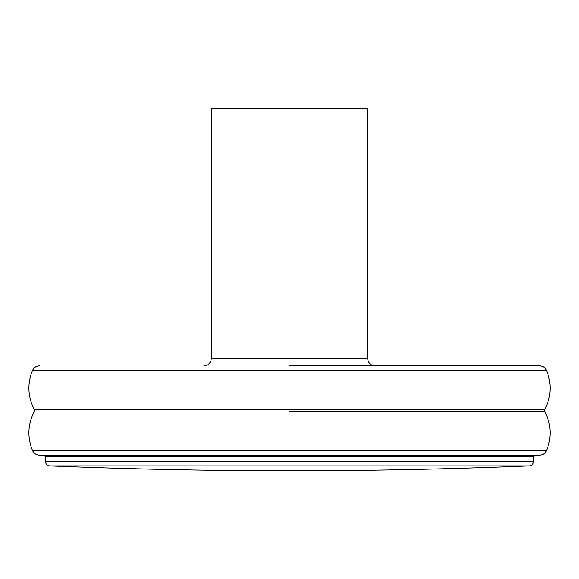<?xml version="1.0" encoding="UTF-8"?>
<svg xmlns="http://www.w3.org/2000/svg" width="579" height="579" viewBox="0 0 579 579"><rect width="100%" height="100%" fill="white"/><g stroke="black" fill="none" stroke-linecap="round" stroke-linejoin="round"><path stroke-width="0.87" d="M533.498 461.586A4.466 4.466 0 0 1 529.213 465.892L49.787 465.892A4.466 4.466 0 0 1 45.502 461.586L533.498 461.586L533.679 456.368L45.321 456.368L42.303 455.188M289.5 455.188L39.437 455.188C36.274 455.051 33.995 453.56 32.605 450.708L546.395 450.708C545.005 453.56 542.726 455.051 539.563 455.188L289.5 455.188M289.5 365.841L539.563 365.841L289.5 365.841M211.321 358.394L367.679 358.394L367.679 108.222L211.321 108.222L211.321 358.394L210.937 360.753C209.67 363.959 207.318 365.66 203.873 365.841M289.5 411.235L544.542 411.235L289.5 411.235M546.395 450.708C551.867 437.261 551.251 424.103 544.542 411.235L544.542 409.794L34.458 409.794C27.749 396.926 27.133 383.768 32.605 370.321C33.995 367.477 36.274 365.979 39.437 365.841M544.542 409.794C551.251 396.926 551.867 383.768 546.395 370.321L32.605 370.321M45.502 461.586L45.321 456.368M533.679 456.368L536.697 455.188M546.395 370.321C545.005 367.477 542.726 365.979 539.563 365.841M367.679 358.394C368.121 362.917 370.603 365.4 375.127 365.841M49.787 465.892A5885.267 5885.267 0 0 0 529.213 465.892M34.458 409.794L34.458 411.235C27.749 424.103 27.133 437.261 32.605 450.708"/></g></svg>
